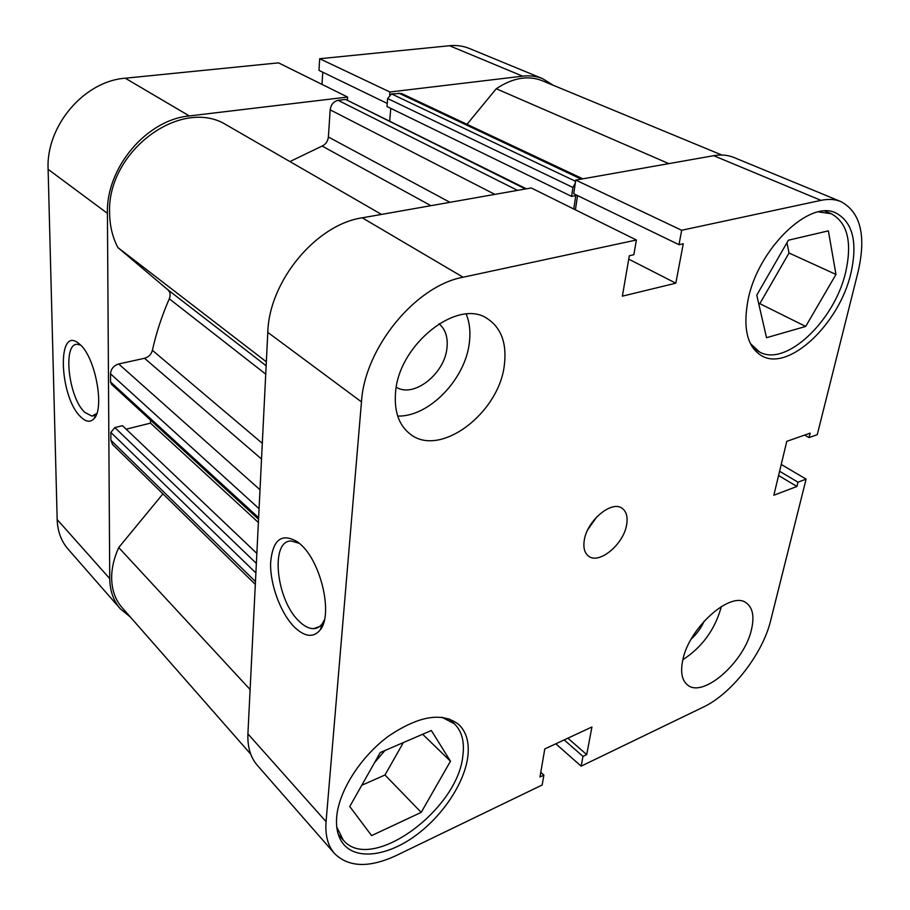 <?xml version="1.0" encoding="UTF-8"?>
<svg xmlns="http://www.w3.org/2000/svg" width="910" height="910" viewBox="0 0 910 910"><rect width="100%" height="100%" fill="white"/><g stroke="black" fill="none" stroke-linecap="round" stroke-linejoin="round"><path stroke-width="1.36" d="M258.542 519.291L111.532 384.327L110.554 381.995L110.508 373.805C110.986 368.834 113.716 365.558 118.698 363.966L144.531 358.278C148.592 357.107 151.219 354.456 152.402 350.316C156.201 333.071 161.832 315.895 169.294 298.798C170.739 295.09 170.25 292.076 167.861 289.767L117.891 247.554C112.51 237.282 109.757 225.771 109.609 213.008C106.879 153.676 176.483 99.599 222.563 122.702L381.495 214.419M250.739 754.163L122.02 607.539C115.286 599.77 111.828 589.93 111.646 578.021C111.623 568.17 113.989 558.012 118.732 547.558L250.113 689.541M289.915 161.57L322.106 146.055C325.746 144.349 327.839 141.334 328.373 137.012L449.95 202.316M255.892 572.97L110.838 432.409L110.883 440.258L255.46 581.547M110.838 432.409L114.842 427.575L122.475 425.698L256.859 553.416M126.149 429.19L150.503 423.139L150.525 420.124M494.869 194.376L330.171 109.848L328.373 137.012M330.171 109.848C330.967 104.57 333.606 101.397 338.099 100.328L517.551 190.372M525.445 188.973L345.584 99.429L338.099 100.328M345.584 99.429L526.367 188.814M389.719 120.848L390.788 108.381M573.766 209.004L575.78 195.616L571.582 196.389L386.989 106.527L387.66 98.542L391.516 93.901L401.481 93.48L582.809 178.826M466.978 124.317L496.246 88.748C512.603 77.862 527.868 75.155 542.03 80.637L721.88 155.041M118.732 547.558L162.935 493.846M255.323 584.368L112.556 444.467L110.883 440.258M575.313 183.103L572.913 187.471L387.66 98.542M571.582 196.389L572.913 187.471M117.891 247.554L266.346 361.827M496.246 88.748L668.827 163.629M150.503 423.139L258.383 522.511M81.013 417.144C59.389 397.829 56.431 324.927 78.692 343.388L79.818 344.344C95.266 356.788 104.98 408.567 93.946 418.748C90.386 422.513 86.063 421.978 81.013 417.144M80.649 345.129L77.452 344.321C62.289 342.945 68.58 398.114 84.903 412.469L91.99 416.098L96.778 413.504M347.392 99.793L347.586 97.051L189.325 115.945C146.624 119.733 105.958 167.793 107.425 213.35L48.116 169.328C45.864 125.978 84.095 81.115 125.273 78.215L189.325 115.945M347.586 97.051L278.505 62.858L125.273 78.215M109.735 578.612C109.928 590.806 113.466 600.873 120.359 608.847L68.068 549.105C61.22 541.188 57.592 531.338 57.171 519.564L109.735 578.612L107.425 213.35M120.359 608.847L130.414 617.105M553.212 85.267L542.724 78.704C536.559 76.178 529.87 75.337 522.636 76.167L389.912 92.001L389.685 94.708M322.766 72.208L322.003 84.391M522.636 76.167L449.506 45.727L319.694 58.729L318.978 70.377L387.25 103.433M449.506 45.727C456.604 45.045 463.224 45.966 469.367 48.48L542.724 78.704M57.171 519.564L48.116 169.328M319.694 58.729L389.912 92.001M441.964 717.262L454.363 723.768C461.848 731.139 464.68 741.764 462.86 755.63C458.139 809.775 370.723 873.987 343.207 840.01L336.734 826.928M818.511 211.905L831.217 213.713C847.483 222.677 852.317 242.071 845.731 271.885C834.72 320.889 785.648 367.333 759.44 351.908L750.375 343.559M396.294 387.228C413.743 398.398 444.967 373.635 447.003 347.609C448.016 337.064 445.343 329.113 438.961 323.744M691.282 638.968C696.867 633.872 701.189 627.877 704.272 620.973M682.716 660.398C680.339 672.171 681.92 680.339 687.482 684.911C702.998 698.63 744.664 661.82 751.535 629.288C754.435 616.639 752.775 607.914 746.553 603.114C731.367 589.964 688.768 627.616 682.716 660.398M682.875 659.705C701.928 647.306 714.634 630.016 721.004 607.823L721.289 606.526M395.52 392.938C394.132 411.695 399.024 425.402 410.194 434.081C440.099 458.253 499.658 412.765 504.424 364.296C506.836 343.263 501.274 328.123 487.714 318.887C458.265 297.468 398.296 344.424 395.52 392.938M397.681 416.041C429.065 417.133 465.772 378.878 469.423 342.058C470.641 331.672 469.583 322.356 466.227 314.109M584.265 540.301C583.128 547.718 584.538 552.973 588.497 556.078C598.939 564.848 623.634 544.362 626.626 524.797C627.945 517.051 626.478 511.579 622.224 508.383C611.873 499.92 586.95 520.668 584.265 540.301M587.928 529.438L596.926 516.732M336.689 816.861C335.745 828.805 338.213 838.144 344.116 844.889C357.778 860.189 387.842 855.684 414.971 836.04C442.158 816.429 463.952 784.033 467.695 757.62C469.605 743.265 466.693 732.288 458.959 724.678C442.397 711.791 418.884 715.658 388.399 736.247C360.758 756.619 338.884 790.79 336.689 816.861M747.986 300.254C742.776 328.669 747.372 347.199 761.795 355.867C788.799 371.78 839.452 323.801 850.918 273.182C857.8 242.356 852.852 222.302 836.051 213.054C809.343 199.017 757.529 249.476 747.986 300.254M300.198 544.043C320.934 561.322 333.299 614.5 320.24 629.902C313.563 637.91 305.055 637.068 294.715 627.388C280.781 613.738 269.963 584.584 270.611 562.869C272.659 539.402 281.725 532.464 297.832 542.064L300.198 544.043M299.447 543.384L291.348 541.018C269.735 540.074 276.185 600.623 299.424 621.564C304.406 626.364 309.161 628.719 313.711 628.628C317.124 628.469 319.99 626.808 322.311 623.646L324.461 619.755M384.93 750.522L374.556 762.637M781.235 464.464L806.112 479.126L770.634 620.654C762.682 653.88 731.663 693.83 703.248 707.127L581.149 766.152L582.98 756.392L586.711 754.606L591.932 726.976L544.783 748.93L539.971 776.981L543.873 775.115L542.167 784.989L396.237 855.536C369.187 868.072 348.61 867.389 334.505 853.5L257.337 765.344C250.534 757.473 247.395 746.973 247.918 733.858L326.064 821.662C325.052 835.198 327.873 845.811 334.505 853.5M681.681 230.275L575.757 180.078L713.69 155.69C721.13 154.416 727.875 155.018 733.915 157.487L840.999 201.622C835.13 199.21 828.453 198.789 820.979 200.359L681.681 230.275L678.985 244.688L683.273 243.732L675.812 283.181L622.383 296.171L629.31 255.733L633.838 254.72L636.386 240.001L463.099 277.22C415.608 285.774 364.637 347.893 361.475 401.89L326.064 821.662M361.475 401.89L267.802 332.377L247.918 733.858M267.802 332.377C269.007 281.304 316.214 224.429 362.26 217.82L463.099 277.22M636.386 240.001L531.224 187.949L362.26 217.82M575.404 209.823L577.554 195.582M678.985 244.688L573.721 193.728L575.757 180.078M840.999 201.622C860.564 212.326 866.309 235.542 858.221 271.271L817.26 434.673L809.058 437.573L810.15 433.137L786.786 441.35L773.841 495.245L796.921 486.475L797.99 482.186L806.112 479.126M581.149 766.152L555.828 743.788M628.73 259.145L675.812 283.181M778.573 475.521L796.921 486.475M779.597 471.266L797.99 482.186M804.622 435.082L809.058 437.573M540.779 772.283L543.873 775.115M567.874 738.181L586.711 754.606M564.143 739.91L582.98 756.392M758.781 303.94L759.827 303.667L789.027 253.003L786.945 242.72M361.759 785.284L384.987 775.002L403.346 742.583M805.703 326.44L766.516 337.712L756.767 295.136L788.39 240.217L828.373 230.856L835.971 274.445L805.703 326.44L759.827 303.667M835.971 274.445L789.027 253.003M421.205 812.38L371.599 835.607L349.759 806.533L380.255 752.536L431.351 730.514L450.473 761.204L421.205 812.38L384.987 775.002M450.473 761.204L422.661 734.256M265.731 374.135L169.294 298.798M152.402 350.316L262.308 443.329M430.93 205.683L322.106 146.055M167.861 289.767L266.152 365.786M391.516 93.901L575.575 181.306M581.206 179.111L398.625 93.047M114.842 427.575L256.358 563.415M261.534 459.027L144.531 358.278M118.698 363.966L260.01 489.739M110.554 381.995L258.622 517.699M259.077 508.701L110.508 373.805M820.979 200.359L713.69 155.69M94.378 415.517L91.99 416.098M96.517 413.822L93.946 418.748M454.363 723.768L449.119 718.855M831.217 213.713L825.017 211.097M322.311 623.646L320.24 629.902M319.558 626.512L313.711 628.628M759.44 351.908L753.616 348.837M343.207 840.01L338.315 834.515"/></g></svg>
